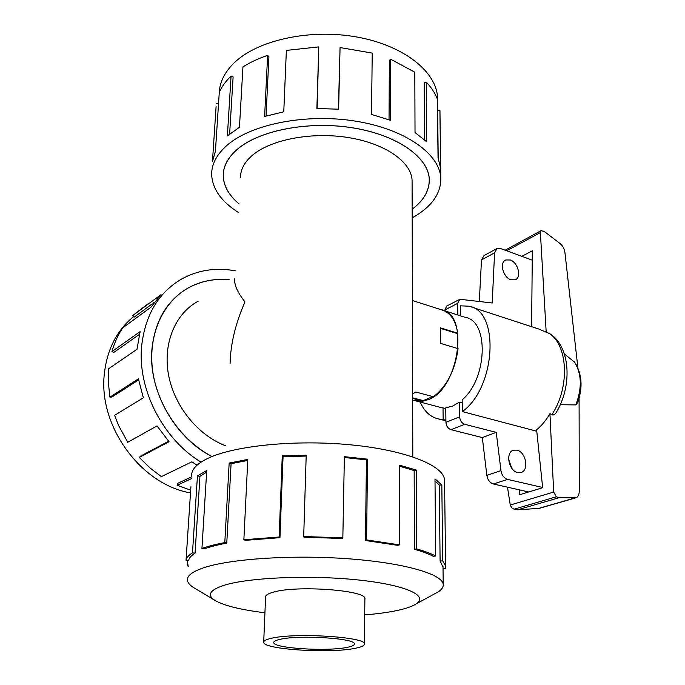 <?xml version="1.0" encoding="UTF-8"?>
<svg xmlns="http://www.w3.org/2000/svg" width="685" height="685" viewBox="0 0 685 685"><rect width="100%" height="100%" fill="white"/><g stroke="black" fill="none" stroke-linecap="round" stroke-linejoin="round"><path stroke-width="1.03" d="M239.056 203.907C228.944 195.439 223.661 186.149 223.233 176.036C223.062 166.566 227.728 157.678 237.224 149.364C259.221 130.236 309.038 120.551 353.434 127.941C397.916 135.228 428.63 157.601 429.298 179.273C429.504 190.524 423.792 200.499 412.164 209.199C423.767 200.474 429.461 190.507 429.255 179.273C428.579 157.619 397.882 135.253 353.426 127.967C309.046 120.577 259.247 130.261 237.267 149.381C227.771 157.687 223.105 166.575 223.276 176.036C223.704 186.14 228.97 195.413 239.065 203.873M229.107 279.737C214.354 278.367 200.696 281.124 188.152 288.008C162.816 302.179 147.926 334.725 152.601 370.337C157.276 405.914 181.465 440.703 212.076 456.527M234.852 278.632C233.876 284.266 237.25 292.041 244.973 301.931C235.529 323.363 230.571 343.913 230.074 363.581M412.096 182.304L412.087 180.403C411.531 162.285 385.955 143.799 349.264 137.711C312.643 131.554 271.371 139.303 252.679 155.058C244.434 162.071 240.384 169.623 240.529 177.715M412.644 394.012L415.804 392.034L433.434 396.769C446.92 386.297 455.131 370.251 458.068 348.639L440.446 343.348L440.267 327.807L457.794 333.227L457.178 333.526M412.396 300.518L441.423 309.791C450.062 312.197 455.516 320.006 457.794 333.227M271.166 638.351C265.943 639.55 263.451 640.895 263.691 642.384C263.631 649.5 330.153 653.636 355.095 648.327C361.397 647.102 364.48 645.647 364.351 643.96C366.321 636.922 294.464 632.409 271.166 638.351M347.072 647.376C327.207 651.666 273.546 648.327 273.752 642.641C273.563 641.434 275.601 640.347 279.865 639.388C298.677 634.687 355.755 638.266 354.333 643.909C354.453 645.236 352.03 646.392 347.072 647.376M219.294 92.329C219.799 81.96 224.689 72.199 233.953 63.054C257.115 40.201 309.937 28.41 357.065 37.05C404.278 45.578 436.799 72.122 437.552 97.835L437.578 100.207M238.568 212.581C221.469 201.732 212.496 189.128 211.656 174.769C211.477 164.426 216.52 154.673 226.786 145.52C250.89 124.105 306.469 113.034 356.14 121.245C405.897 129.337 440.053 154.339 440.797 178.365C440.926 192.725 432.783 205.063 416.377 215.381L412.182 217.856M338.399 109.172L340.06 47.556L338.63 109.189L316.881 108.53L318.782 46.888L286.373 50.399L283.77 111.801L264.624 116.467L267.621 55.382C258.279 58.542 250.059 62.378 242.944 66.89L239.459 127.273L227.377 135.895L231.068 76.069C225.699 81.215 221.769 86.644 219.277 92.372L215.424 151.205L212.461 161.523L216.118 106.303M364.882 599.503L364.942 598.793C366.895 590.205 295.997 584.973 272.938 592.285C267.767 593.767 265.3 595.411 265.523 597.226L265.566 597.431M433.665 594.349L438.297 591.831C441.808 589.502 443.452 587.054 443.221 584.476C442.647 574.158 404.415 562.865 348.134 558.763C291.956 554.602 229.372 558.883 203.197 567.933C192.005 571.821 186.757 575.991 187.442 580.46C187.887 583.038 190.173 585.547 194.309 587.995L215.21 600.557M364.703 614.882C377.829 613.837 389.046 612.287 398.353 610.241C406.565 608.408 412.507 606.285 416.189 603.87C429.007 595.693 405.7 584.853 357.561 579.895C309.594 574.861 248.646 577.532 224.089 585.298C209.379 590.145 206.51 595.282 215.475 600.711C224.8 605.848 241.283 609.873 264.924 612.784M444.565 481.324L444.548 480.014C443.923 465.629 406.162 450.165 350.66 444.83C295.252 439.419 233.482 445.772 207.478 458.548C196.398 464.01 191.141 469.841 191.697 476.041M190.91 486.787L186.037 560.262L188.683 560.39C189.146 557.907 191.269 555.492 195.062 553.146L199.96 476.298L197.443 475.947L206.742 470.467L201.938 548.471C208.009 546.27 215.629 544.31 224.8 542.597L229.158 463.06L247.807 459.438L243.869 539.737L279.146 537.014L282.254 455.91L306.204 455.217L303.695 536.535L342.842 537.845L344.375 456.672L367.528 459.155L366.595 539.917L399.518 544.875L399.646 465.166L416.257 470.073L416.548 548.882C424.563 551.142 430.951 553.531 435.728 556.049L434.992 478.901L441.825 484.903L442.707 560.895L445.618 566.153L445.378 568.473L443.032 568.447M442.707 560.895L440.104 561.015L443.024 567.231M440.104 561.015L439.282 485.066L435.018 480.956M416.548 548.882L414.399 549.267C422.26 551.468 428.527 553.805 433.228 556.271L435.728 556.049M414.399 549.267L414.16 470.561L399.638 466.211M366.595 539.917L365.482 540.508L397.711 545.346L399.518 544.875M365.482 540.508L366.441 459.892L344.358 457.512M303.695 536.535L303.969 537.211L342.252 538.478L342.842 537.845M306.178 456.047L283.042 456.724L282.254 455.91M243.869 539.737L245.453 540.328L279.968 537.674L283.042 456.724M247.756 460.414L231.085 463.702L229.158 463.06M201.938 548.471L204.353 548.865C210.312 546.707 217.787 544.798 226.778 543.119L231.085 463.702M190.507 492.858C141.187 484.834 97.904 425.813 104.377 373.505C107.168 349.256 116.895 330.298 133.549 316.641M201.056 462.118C163.03 439.316 137.325 389.183 141.641 346.096C145.134 315.211 158.312 292.932 181.165 279.274C197.751 270.07 215.801 267.253 235.297 270.823M139.398 334.408L113.864 352.407L111.938 351.576L140.117 331.608L136.991 349.29L108.761 368.658L108.384 382.769L109.917 397.146L138.404 378.865L143.353 397.814L114.583 415.358L118.496 425.308L127.718 442.287L157.045 425.907L169.049 441.731L139.295 457.426L149.827 467.804L161.369 476.614L191.86 461.844L197.057 465.166M191.535 478.618L177.107 485.28L190.687 490.16M212.033 456.544C174.675 437.938 147.883 390.039 151.976 348.733C155.067 320.537 167.123 300.287 188.118 287.974C200.696 281.081 214.371 278.324 229.15 279.711M177.107 485.28L177.68 483.336L191.646 476.846M139.295 457.426L140.673 456.039L168.638 441.26M109.917 397.146L111.912 397.035L138.601 379.944M414.476 400.511L420.796 401.487L428.279 399.697C459.07 388.926 469.67 313.413 441.44 309.757L440.96 309.646M459.378 402.155L459.635 416.822L445.935 422.311L445.747 407.815L452.537 406.145L459.378 402.155L462.212 402.917M443.649 310.459L465.209 317.352C489.107 320.7 487.566 378.728 462.161 399.843L462.375 411.591L536.775 431.242M516.927 450.148C526.106 451.877 529.428 470.852 520.78 472.547L517.714 472.547C508.501 470.946 505.119 451.894 513.673 450.156L516.927 450.148M511.772 468.266L508.595 459.173M510.222 259.992C518.083 262.389 521.91 277.579 515.171 279.814L510.916 279.788C503.038 277.485 499.142 262.235 505.821 259.957L510.222 259.992M432.68 396.564L423.296 400.622L412.653 397.805M440.335 328.329L457.434 333.604L457.7 348.528M423.159 400.579L423.167 401.196L415.007 400.648M457.854 314.997L457.657 303.386L459.849 299.268L492.198 302.993L494.587 252.808L497.087 248.441L500.384 248.458L532.236 260.154M542.648 487.48L507.594 479.397C504.04 478.207 501.831 475.279 500.975 470.629L496.24 432.389L464.755 424.298C461.716 423.142 460.012 420.65 459.635 416.822M445.935 422.311C446.286 426.096 447.973 428.545 450.995 429.683L482.308 437.569L486.847 475.339C487.686 479.937 489.869 482.822 493.405 483.987L528.709 491.967M459.387 299.508L446.671 306.084L444.471 310.725M496.548 248.732L484.004 255.591L481.495 259.932L479.32 301.34M482.308 437.569L496.24 432.389M445.755 408.534L439.076 407.027M445.901 420.076L438.614 418.963C430.463 417.148 424.323 411.514 420.196 402.061M443.161 419.366L443.015 407.815M462.375 411.591C496.008 387.607 499.922 310.459 468.934 306.212L460.431 305.818L460.62 315.879M579.09 398.302L579.27 491.145C579.15 494.895 577.986 497.13 575.768 497.858L559.217 497.678L556.34 496.788L553.677 492.061L549.935 413.654C546.133 420.265 541.698 425.642 536.62 429.795L542.666 487.703L519.71 494.716L519.23 489.826M521.842 256.336L532.331 250.813L531.611 326.694M549.935 413.654L553.035 415.136L555.526 413.654C572.583 386.897 570.725 346.764 549.841 333.706L538.83 329.057L471.794 307.154M546.21 332.465L540.379 232.583L541.21 230.554L545.097 232.087L560.193 243.637C562.753 245.812 564.329 248.724 564.919 252.371L577.9 367.922M560.262 404.715L575.828 404.921L577.686 402.592C582.995 387.162 582.002 373.727 574.715 362.279L564.371 353.957M507.491 487.172L510.325 505.453L512.543 508.638L517.723 509.794L539.232 508.364M541.022 230.657L505.162 250.213M559.217 497.678L517.723 509.794M574.107 361.509C581.719 373.231 582.301 387.693 575.828 404.921M154.399 302.256L134.08 317.206L132.607 315.657L161.026 294.644L150.897 307.248L122.624 327.944C117.974 335.051 114.404 342.928 111.938 351.576M147.755 304.003L132.607 315.657M226.778 543.119L224.8 542.597M279.968 537.674L279.146 537.014M366.441 459.892L367.528 459.155M414.16 470.561L416.257 470.073M439.282 485.066L441.825 484.903M188.452 565.074L187.176 565.056L187.484 560.33M188.349 566.563L187.176 565.056M195.062 553.146L192.485 552.855L197.443 475.947M206.639 472.136L199.96 476.298M186.037 560.262C186.483 557.727 188.632 555.252 192.485 552.855M216.314 103.358L218.541 103.598M231.068 76.069L233.114 76.891L229.629 133.995M438.203 158.132L437.647 110.242L439.907 110.131L440.626 168.176L438.04 157.738L437.364 99.025C435.095 93.186 431.396 87.534 426.258 82.089L426.721 141.804L415.024 132.513L414.81 72.225L390.715 59.235L390.407 120.252L371.518 114.446L372.229 53.096L340.06 47.556M439.984 113.419L439.907 110.131M424.597 139.834L424.203 82.791L426.258 82.089M389.046 119.747L389.363 60.451L390.715 59.235M318.782 46.888L317.138 108.521M267.621 55.382L268.931 56.684L266.045 116.039M423.167 401.196L412.653 398.422M198.128 301.246C175.437 313.447 162.782 343.082 168.467 374.507C174.118 405.922 197.76 435.172 225.451 445.721M500.975 470.629L486.847 475.339M494.587 252.808L481.495 259.932M507.594 479.397L493.405 483.987M464.755 424.298L450.995 429.683M457.657 303.386L444.462 310.159M540.379 232.583L506.677 250.77M553.677 492.061L510.248 505.025M556.34 496.788L514.007 509.212M575.015 497.926L537.853 508.621M548.625 333.098C568.002 344.332 570.211 387.308 551.827 414.742M429.247 178.46L429.255 179.273M412.807 456.852L412.087 180.403M265.609 596.378L263.716 641.845M265.557 596.575L265.523 597.226M416.189 603.87L438.297 591.831M444.548 480.014L445.618 566.153M443.221 584.476L443.007 566.221M505.821 259.957L505.102 260.343M513.673 450.156L512.996 450.396M416.857 401.179L440.96 407.524M575.768 497.858L538.812 508.484M438.614 418.963L445.918 420.838M437.552 97.835L437.698 110.234M440.797 178.365L439.958 111.064M364.891 598.553L364.351 643.96M412.653 400.031L416.865 401.136"/></g></svg>
